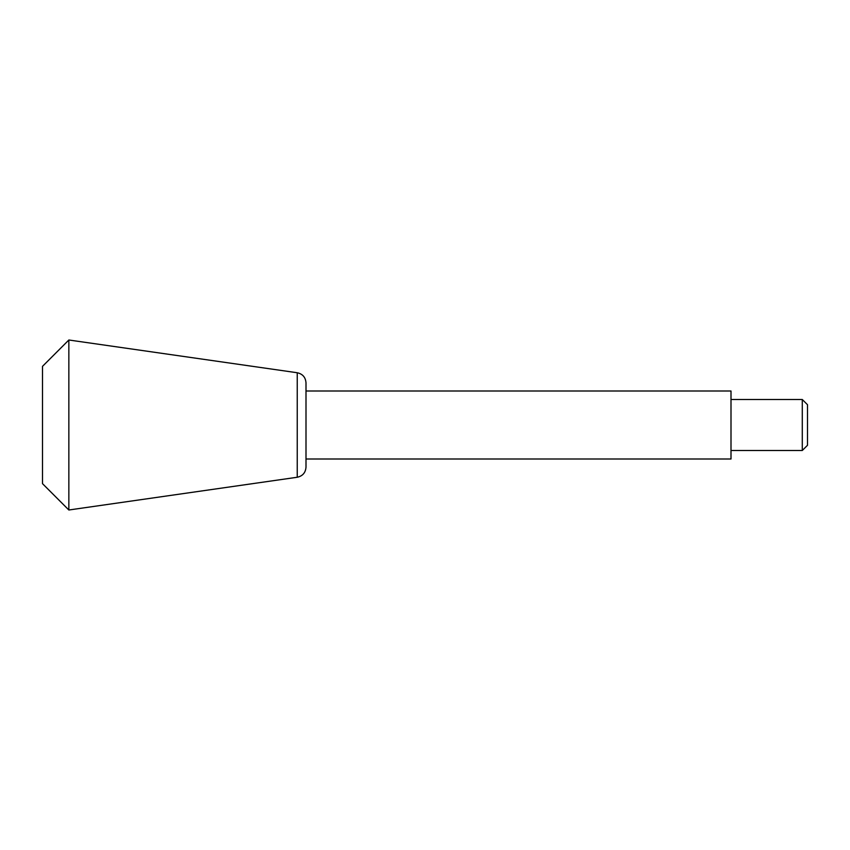 <?xml version="1.0" encoding="UTF-8"?>
<svg xmlns="http://www.w3.org/2000/svg" width="850" height="850" viewBox="0 0 850 850"><rect width="100%" height="100%" fill="white"/><g stroke="black" fill="none" stroke-linecap="round" stroke-linejoin="round"><path stroke-width="1.27" d="M802.283 450.5L802.283 399.5L807.5 404.717L807.5 445.283L802.283 450.5L731 450.5M802.283 399.5L731 399.5M306 391L731 391L731 459L306 459M306 382.84L306 467.16C305.575 472.685 302.664 476.053 297.245 477.254L68.85 510L68.85 340L297.245 372.746C302.664 373.947 305.575 377.315 306 382.84M68.85 340L42.5 366.35L42.5 483.65L68.85 510M297.245 372.746L297.245 477.254"/></g></svg>

